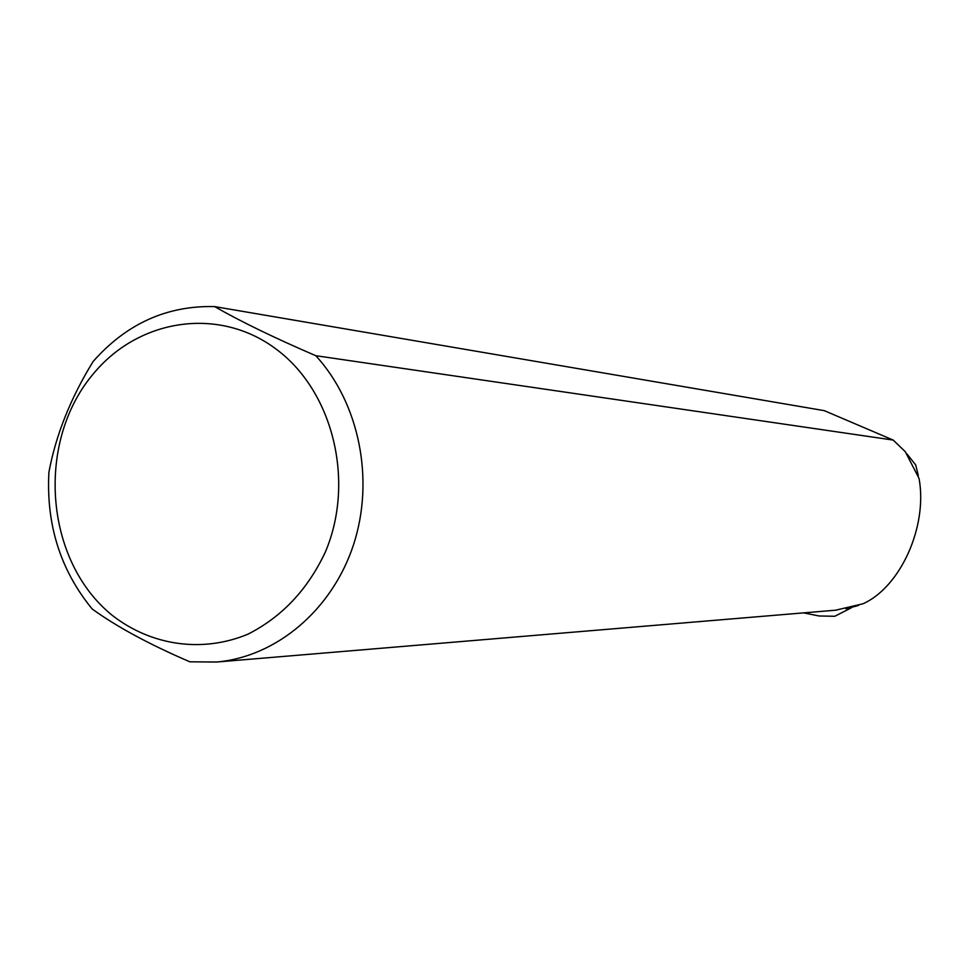 <?xml version="1.0" encoding="UTF-8"?>
<svg xmlns="http://www.w3.org/2000/svg" width="969" height="969" viewBox="0 0 969 969"><rect width="100%" height="100%" fill="white"/><g stroke="black" fill="none" stroke-linecap="round" stroke-linejoin="round"><path stroke-width="1.45" d="M906.996 454.001L915.705 464.963L918.309 475.585M835.605 610.204L862.967 603.784C900.48 587.117 927.878 526.349 919.048 478.432L905.3 451.711L893.212 440.083L824.304 410.662L214.609 306.592C166.947 305.417 126.454 323.731 93.121 361.498C70.616 398.065 55.875 434.972 48.91 472.218C46.076 524.786 60.514 570.378 92.212 609.016C116.898 626.846 149.456 644.446 189.863 661.815L216.705 662.021C276.456 656.764 332.125 609.961 353.479 544.869C374.833 479.8 359.329 403.08 315.785 355.696L893.212 440.083M858.449 605.468L845.985 608.798M803.676 612.88L819.108 615.981L834.818 616.272L851.412 607.769M214.609 306.592C240.869 321.599 274.59 337.963 315.785 355.696M325.475 551.749C355.235 481.242 333.021 391.306 276.335 349.264C219.927 306.688 140.493 318.098 94.574 372.375C35.32 440.556 43.993 560.797 112.67 615.678C151.552 645.742 202.448 653.13 247.919 634.186C281.991 616.926 307.839 589.455 325.475 551.749M836.538 610.119L216.705 662.021"/></g></svg>

